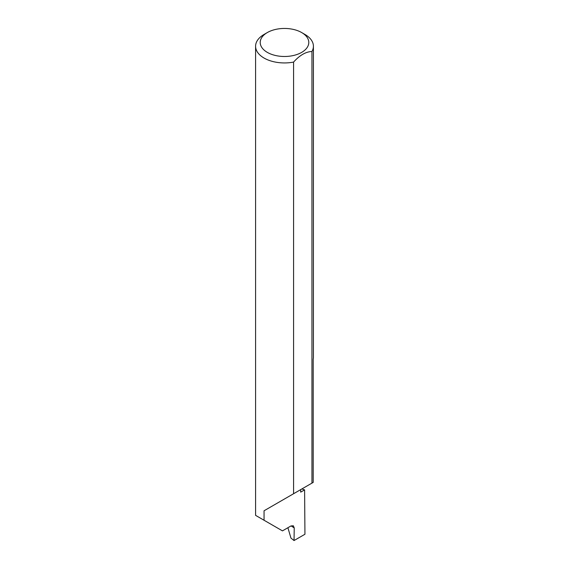 <?xml version="1.0" encoding="UTF-8"?>
<svg xmlns="http://www.w3.org/2000/svg" width="569" height="569" viewBox="0 0 569 569"><rect width="100%" height="100%" fill="white"/><g stroke="black" fill="none" stroke-linecap="round" stroke-linejoin="round"><path stroke-width="0.85" d="M301.862 488.949A81.737 47.191 180 0 1 304.6 489.888L300.688 492.142L300.688 489.625L264.059 510.777L293.576 493.736L293.576 62.092A28.912 16.693 180 0 1 264.059 58.052A28.912 16.693 180 0 1 255.588 46.245A28.912 16.693 180 0 1 264.059 34.446L267.33 32.554A24.282 14.019 0 0 0 267.33 52.384A24.282 14.019 0 0 0 301.67 52.384A24.282 14.019 0 0 0 301.67 32.554L304.941 34.446A28.912 16.693 180 0 1 313.412 46.245A28.912 16.693 180 0 1 311.947 51.487C305.83 51.722 299.707 55.257 293.576 62.092M255.588 46.245L255.588 515.358L282.459 530.87L290.958 525.962L293.334 525.77L294.23 527.918L291.079 525.898M264.059 520.251L264.059 510.777M311.947 51.487L311.947 483.124L313.199 482.405L313.199 359.224A28.912 16.693 0 0 0 313.412 357.211L313.412 46.245M304.6 489.888L304.941 534.255L294.038 540.55L294.23 527.918M287.907 527.726L290.951 538.096L294.038 540.55M311.947 483.124L293.576 493.736M304.941 34.446L301.67 32.554A24.282 14.019 0 0 0 267.33 32.554"/></g></svg>
